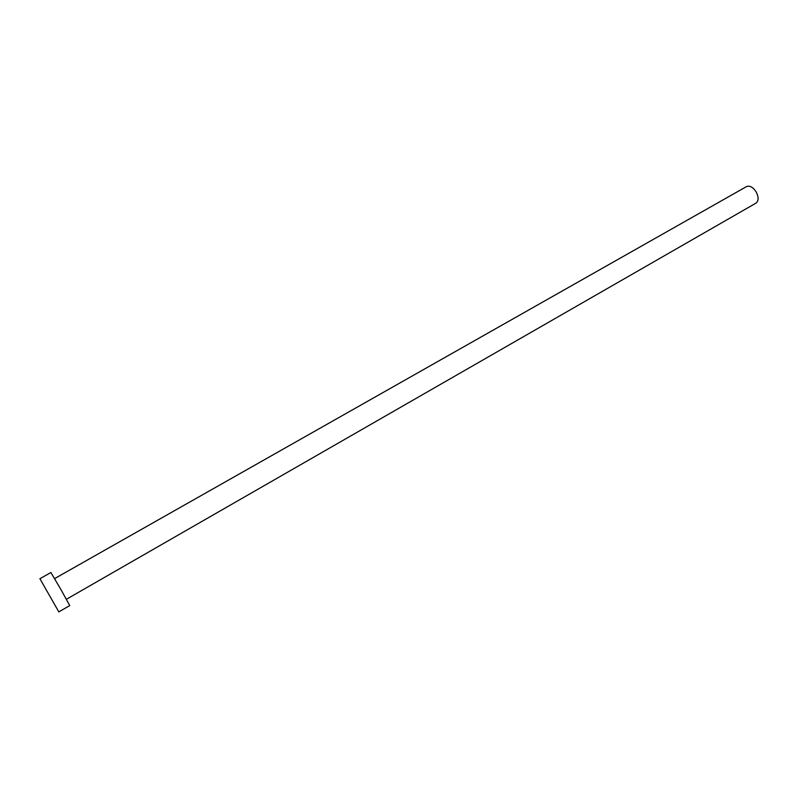 <?xml version="1.0" encoding="UTF-8"?>
<svg xmlns="http://www.w3.org/2000/svg" width="798" height="798" viewBox="0 0 798 798"><rect width="100%" height="100%" fill="white"/><g stroke="black" fill="none" stroke-linecap="round" stroke-linejoin="round"><path stroke-width="1.2" d="M54.603 578.61L746.529 186.582C749.901 185.365 753.172 187.241 756.344 192.238C758.778 197.355 758.659 200.986 755.975 203.131L66.394 599.278M39.9 578.72L50.892 572.515L60.808 589.353L69.755 605.582L58.823 611.886L39.9 578.72L58.823 611.886"/></g></svg>
